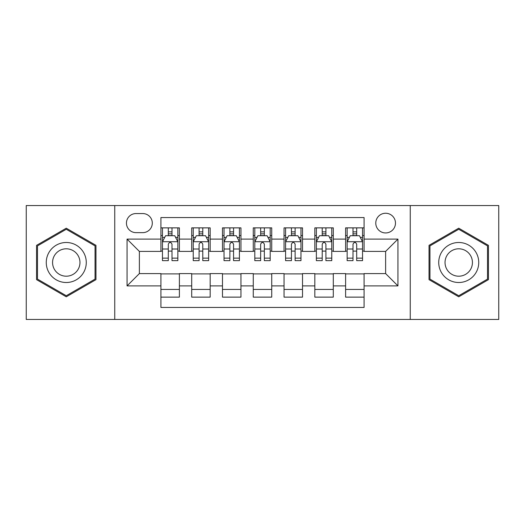 <?xml version="1.0" encoding="UTF-8"?>
<svg xmlns="http://www.w3.org/2000/svg" width="525" height="525" viewBox="0 0 525 525"><rect width="100%" height="100%" fill="white"/><g stroke="black" fill="none" stroke-linecap="round" stroke-linejoin="round"><path stroke-width="0.79" d="M385.626 213.248A9.85 9.85 0 0 0 375.775 223.099A9.85 9.85 0 0 0 385.626 232.949A9.85 9.85 0 0 0 395.476 223.099A9.85 9.85 0 0 0 385.626 213.248M410.255 319.449L498.75 319.449L498.75 205.551L410.255 205.551L410.255 319.449L114.745 319.449L114.745 205.551L26.25 205.551L26.25 319.449L114.745 319.449M364.081 227.87L345.608 227.87L345.608 239.105L333.296 239.105L333.296 251.416L345.608 251.416L345.608 239.105M333.296 239.105L333.296 227.87L314.829 227.87L314.829 239.105L302.518 239.105L302.518 251.416L314.829 251.416L314.829 239.105M302.518 239.105L302.518 227.87L284.045 227.87L284.045 239.105L271.733 239.105L271.733 251.416L284.045 251.416L284.045 239.105M271.733 239.105L271.733 227.87L253.267 227.87L253.267 239.105L240.955 239.105L240.955 251.416L253.267 251.416L253.267 239.105M240.955 239.105L240.955 227.87L222.482 227.87L222.482 239.105L210.171 239.105L210.171 251.416L222.482 251.416L222.482 239.105M210.171 239.105L210.171 227.87L191.704 227.87L191.704 251.416L179.393 251.416L179.393 227.87L160.919 227.87M160.919 297.13L179.393 297.13L179.393 273.584L191.704 273.584L191.704 297.13L210.171 297.13L210.171 273.584L222.482 273.584L222.482 285.895L210.171 285.895M222.482 285.895L222.482 297.13L240.955 297.13L240.955 273.584L253.267 273.584L253.267 285.895L240.955 285.895M253.267 285.895L253.267 297.13L271.733 297.13L271.733 273.584L284.045 273.584L284.045 285.895L271.733 285.895M284.045 285.895L284.045 297.13L302.518 297.13L302.518 273.584L314.829 273.584L314.829 285.895L302.518 285.895M314.829 285.895L314.829 297.13L333.296 297.13L333.296 273.584L345.608 273.584L345.608 285.895L333.296 285.895M135.988 232.641L142.761 232.641A9.542 9.542 0 0 0 152.303 223.099A9.542 9.542 0 0 0 142.761 213.557L135.988 213.557A9.542 9.542 0 0 0 126.446 223.099A9.542 9.542 0 0 0 135.988 232.641M410.255 205.551L114.745 205.551M364.081 239.105L364.081 217.56L160.919 217.56L160.919 251.416L139.374 251.416L139.374 273.584L160.919 273.584L160.919 307.44L364.081 307.44L364.081 273.584L385.626 273.584L385.626 251.416L364.081 251.416L364.081 239.105L397.937 239.105L397.937 285.895L364.081 285.895M160.919 285.895L127.063 285.895L127.063 239.105L160.919 239.105M345.608 285.895L345.608 297.13L364.081 297.13M160.919 235.567L162.461 235.567M168.308 235.567L172.003 235.567M177.85 235.567L179.393 235.567M160.919 251.107L162.461 251.107M168.308 251.107L172.003 251.107M177.85 251.107L179.393 251.107M160.919 273.892L179.393 273.892M160.919 289.433L179.393 289.433M191.704 251.107L193.239 251.107M199.087 251.107L202.781 251.107M208.635 251.107L210.171 251.107M191.704 235.567L193.239 235.567M199.087 235.567L202.781 235.567M208.635 235.567L210.171 235.567M191.704 273.892L210.171 273.892M191.704 289.433L210.171 289.433M222.482 273.892L240.955 273.892M222.482 289.433L240.955 289.433M222.482 235.567L224.024 235.567M229.871 235.567L233.566 235.567M239.413 235.567L240.955 235.567M222.482 251.107L224.024 251.107M229.871 251.107L233.566 251.107M239.413 251.107L240.955 251.107M253.267 273.892L271.733 273.892M253.267 289.433L271.733 289.433M253.267 235.567L254.802 235.567M260.656 235.567L264.344 235.567M270.198 235.567L271.733 235.567M253.267 251.107L254.802 251.107M260.656 251.107L264.344 251.107M270.198 251.107L271.733 251.107M284.045 273.892L302.518 273.892M284.045 289.433L302.518 289.433M284.045 235.567L285.587 235.567M291.434 235.567L295.129 235.567M300.976 235.567L302.518 235.567M284.045 251.107L285.587 251.107M291.434 251.107L295.129 251.107M300.976 251.107L302.518 251.107M314.829 273.892L333.296 273.892M314.829 289.433L333.296 289.433M314.829 235.567L316.365 235.567M322.219 235.567L325.913 235.567M331.761 235.567L333.296 235.567M314.829 251.107L316.365 251.107M322.219 251.107L325.913 251.107M331.761 251.107L333.296 251.107M345.608 273.892L364.081 273.892M345.608 289.433L364.081 289.433M345.608 235.567L347.15 235.567M352.997 235.567L356.692 235.567M362.539 235.567L364.081 235.567M345.608 251.107L347.15 251.107M352.997 251.107L356.692 251.107M362.539 251.107L364.081 251.107M139.374 251.416L127.063 239.105M139.374 273.584L127.063 285.895M397.937 239.105L385.626 251.416M397.937 285.895L385.626 273.584M66.268 296.802L95.97 279.648L95.97 245.352L66.268 228.198L36.56 245.352L36.56 279.648L66.268 296.802M488.44 245.352L458.732 228.198L429.03 245.352L429.03 279.648L458.732 296.802L488.44 279.648L488.44 245.352M172.003 231.873L168.308 231.873M177.85 258.142L172.003 258.142L172.003 260.656L177.85 260.656L177.85 241.874L174.773 235.718L165.539 235.718L162.461 241.874L162.461 260.656L168.308 260.656L168.308 258.142L162.461 258.142M162.461 241.874L162.461 227.87M177.85 241.874L177.85 227.87M168.308 235.718L168.308 227.87M172.003 227.87L172.003 235.718M172.003 258.142L172.003 244.184C170.769 241.815 169.542 241.815 168.308 244.184L168.308 258.142M66.268 242.491A20.009 20.009 0 0 0 46.259 262.5A20.009 20.009 0 0 0 66.268 282.509A20.009 20.009 0 0 0 86.277 262.5A20.009 20.009 0 0 0 66.268 242.491M66.268 248.804A13.696 13.696 0 0 0 52.566 262.5A13.696 13.696 0 0 0 66.268 276.196A13.696 13.696 0 0 0 79.964 262.5A13.696 13.696 0 0 0 66.268 248.804M95.045 279.116L66.268 295.733L37.485 279.116L37.485 245.884L66.268 229.268L95.045 245.884L95.045 279.116M441.407 252.499A20.009 20.009 0 0 0 448.731 279.825A20.009 20.009 0 0 0 476.063 272.501A20.009 20.009 0 0 0 468.74 245.175A20.009 20.009 0 0 0 441.407 252.499M446.873 255.649A13.696 13.696 0 0 0 451.887 274.365A13.696 13.696 0 0 0 470.597 269.351A13.696 13.696 0 0 0 465.583 250.635A13.696 13.696 0 0 0 446.873 255.649M487.515 245.884L487.515 279.116L458.732 295.733L429.955 279.116L429.955 245.884L458.732 229.268L487.515 245.884M202.781 231.873L199.087 231.873M208.635 258.142L202.781 258.142L202.781 260.656L208.635 260.656L208.635 241.874L205.551 235.718L196.317 235.718L193.239 241.874L193.239 260.656L199.087 260.656L199.087 258.142L193.239 258.142M193.239 241.874L193.239 227.87M208.635 241.874L208.635 227.87M199.087 235.718L199.087 227.87M202.781 227.87L202.781 235.718M202.781 258.142L202.781 244.184C201.554 241.815 200.32 241.815 199.087 244.184L199.087 258.142M233.566 231.873L229.871 231.873M239.413 258.142L233.566 258.142L233.566 260.656L239.413 260.656L239.413 241.874L236.335 235.718L227.102 235.718L224.024 241.874L224.024 260.656L229.871 260.656L229.871 258.142L224.024 258.142M224.024 241.874L224.024 227.87M239.413 241.874L239.413 227.87M229.871 235.718L229.871 227.87M233.566 227.87L233.566 235.718M233.566 258.142L233.566 244.184C232.339 241.815 231.105 241.815 229.871 244.184L229.871 258.142M264.344 231.873L260.656 231.873M270.198 258.142L264.344 258.142L264.344 260.656L270.198 260.656L270.198 241.874L267.12 235.718L257.88 235.718L254.802 241.874L254.802 260.656L260.656 260.656L260.656 258.142L254.802 258.142M254.802 241.874L254.802 227.87M270.198 241.874L270.198 227.87M260.656 235.718L260.656 227.87M264.344 227.87L264.344 235.718M264.344 258.142L264.344 244.184C263.117 241.815 261.883 241.815 260.656 244.184L260.656 258.142M295.129 231.873L291.434 231.873M300.976 258.142L295.129 258.142L295.129 260.656L300.976 260.656L300.976 241.874L297.898 235.718L288.665 235.718L285.587 241.874L285.587 260.656L291.434 260.656L291.434 258.142L285.587 258.142M285.587 241.874L285.587 227.87M300.976 241.874L300.976 227.87M291.434 235.718L291.434 227.87M295.129 227.87L295.129 235.718M295.129 258.142L295.129 244.184C293.902 241.815 292.668 241.815 291.434 244.184L291.434 258.142M325.913 231.873L322.219 231.873M331.761 258.142L325.913 258.142L325.913 260.656L331.761 260.656L331.761 241.874L328.683 235.718L319.449 235.718L316.365 241.874L316.365 260.656L322.219 260.656L322.219 258.142L316.365 258.142M316.365 241.874L316.365 227.87M331.761 241.874L331.761 227.87M322.219 235.718L322.219 227.87M325.913 227.87L325.913 235.718M325.913 258.142L325.913 244.184C324.68 241.815 323.452 241.815 322.219 244.184L322.219 258.142M356.692 231.873L352.997 231.873M362.539 258.142L356.692 258.142L356.692 260.656L362.539 260.656L362.539 241.874L359.461 235.718L350.227 235.718L347.15 241.874L347.15 260.656L352.997 260.656L352.997 258.142L347.15 258.142M347.15 241.874L347.15 227.87M362.539 241.874L362.539 227.87M352.997 235.718L352.997 227.87M356.692 227.87L356.692 235.718M356.692 258.142L356.692 244.184C355.464 241.815 354.231 241.815 352.997 244.184L352.997 258.142M191.704 285.895L179.393 285.895M191.704 239.105L179.393 239.105M177.772 241.723L162.533 241.723M162.461 237.412L164.692 237.412M175.619 237.412L177.85 237.412M168.308 249.007L162.461 249.007M177.85 249.007L172.003 249.007M172.003 233.828L168.308 233.828M208.556 241.723L193.318 241.723M193.239 237.412L195.471 237.412M206.404 237.412L208.635 237.412M199.087 249.007L193.239 249.007M208.635 249.007L202.781 249.007M202.781 233.828L199.087 233.828M239.334 241.723L224.103 241.723M224.024 237.412L226.255 237.412M237.182 237.412L239.413 237.412M229.871 249.007L224.024 249.007M239.413 249.007L233.566 249.007M233.566 233.828L229.871 233.828M270.119 241.723L254.881 241.723M254.802 237.412L257.033 237.412M267.967 237.412L270.198 237.412M260.656 249.007L254.802 249.007M270.198 249.007L264.344 249.007M264.344 233.828L260.656 233.828M300.897 241.723L285.666 241.723M285.587 237.412L287.818 237.412M298.745 237.412L300.976 237.412M291.434 249.007L285.587 249.007M300.976 249.007L295.129 249.007M295.129 233.828L291.434 233.828M331.682 241.723L316.444 241.723M316.365 237.412L318.596 237.412M329.529 237.412L331.761 237.412M322.219 249.007L316.365 249.007M331.761 249.007L325.913 249.007M325.913 233.828L322.219 233.828M362.467 241.723L347.228 241.723M347.15 237.412L349.381 237.412M360.308 237.412L362.539 237.412M352.997 249.007L347.15 249.007M362.539 249.007L356.692 249.007M356.692 233.828L352.997 233.828"/></g></svg>
